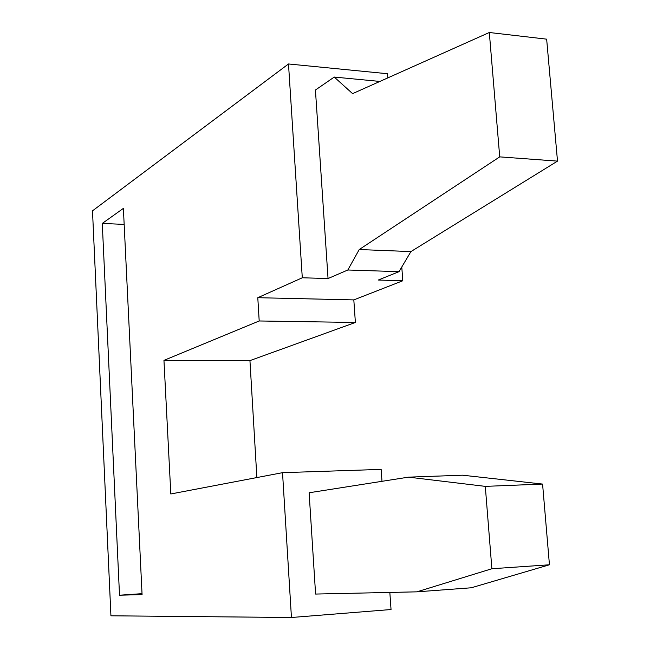 <?xml version="1.0" encoding="UTF-8"?>
<svg xmlns="http://www.w3.org/2000/svg" width="650" height="650" viewBox="0 0 650 650"><rect width="100%" height="100%" fill="white"/><g stroke="black" fill="none" stroke-linecap="round" stroke-linejoin="round"><path stroke-width="0.97" d="M102.278 223.429L119.511 595.213L142.074 594.596L123.386 208.382L102.278 223.429L124.166 224.404M291.444 617.5L282.523 472.672L170.82 493.968L163.954 360.368L259.196 320.97L257.79 297.7L302.291 277.777L288.494 63.968L92.495 210.836L110.931 615.802L291.444 617.5L391.04 609.529L389.838 592.434M401.781 267.012L402.797 280.759L353.819 299.902L355.379 322.465L249.941 360.612L256.872 477.555M249.941 360.612L163.954 360.368M387.822 77.886L387.514 73.726L288.494 63.968M381.997 481.317L381.152 469.398L282.523 472.672M416.878 591.841L315.591 594.059L309.116 492.765L408.501 477.149L485.298 486.371L491.879 568.742L416.878 591.841L471.274 587.779L549.445 564.785L491.879 568.742M549.445 564.785L542.579 484.071L462.507 475.199L408.501 477.149M542.579 484.071L485.298 486.371M257.79 297.7L353.819 299.902M259.196 320.97L355.379 322.465M142.033 593.661L119.511 595.213M402.797 280.759L378.284 280.036L399.011 271.668L410.93 251.582L557.505 161.119L499.72 156.869L359.231 249.535L347.831 269.994L328.047 278.541L302.291 277.777M328.047 278.541L315.429 90.025L334.254 77.066L352.592 93.641L489.312 32.5L546.65 39.163L557.505 161.119M379.884 81.437L334.254 77.066M489.312 32.5L499.72 156.869M347.831 269.994L399.011 271.668M359.231 249.535L410.93 251.582"/></g></svg>
